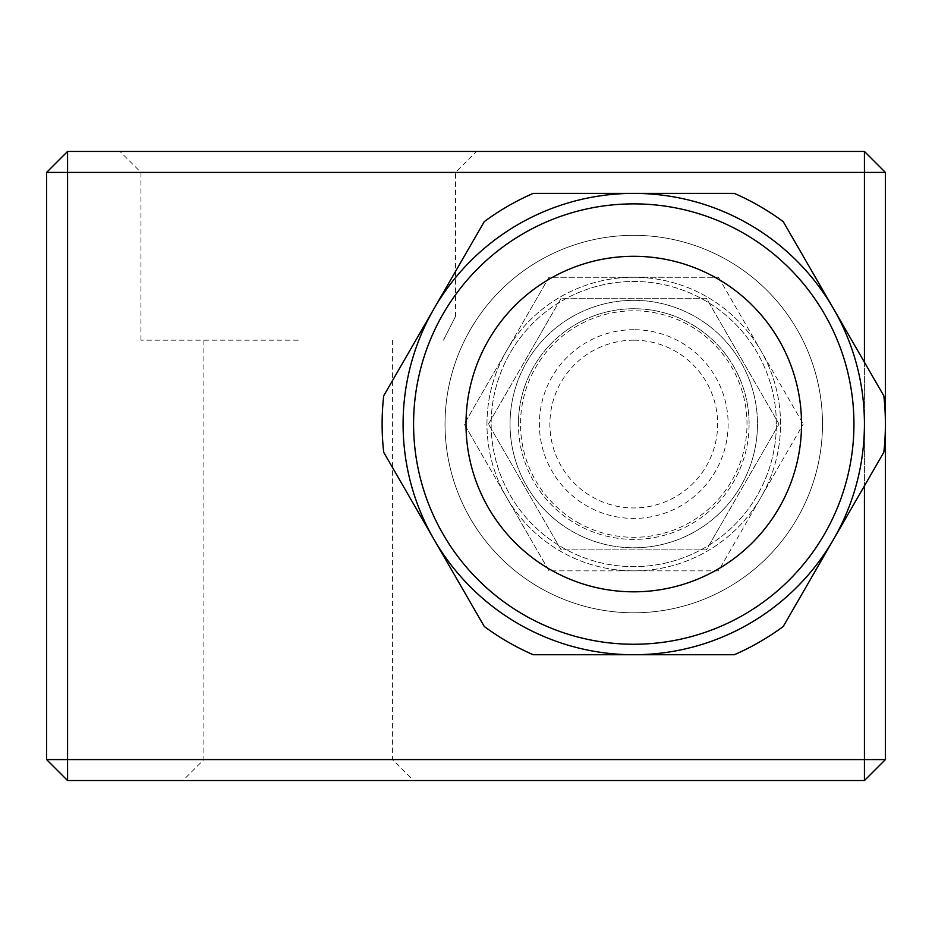 <?xml version="1.0" encoding="UTF-8"?>
<svg xmlns="http://www.w3.org/2000/svg" width="932" height="932" viewBox="0 0 932 932"><rect width="100%" height="100%" fill="white"/><g stroke="black" fill="none" stroke-linecap="round" stroke-linejoin="round"><path stroke-width="0.7" stroke-dasharray="4.66 3.5" d="M776.356 424.06A142.596 142.596 0 0 0 633.76 281.464A142.596 142.596 0 0 0 491.164 424.06A142.596 142.596 0 0 0 633.76 566.656A142.596 142.596 0 0 0 776.356 424.06A142.596 142.596 0 0 0 633.76 281.464A142.596 142.596 0 0 0 491.164 424.06A142.596 142.596 0 0 0 633.76 566.656A142.596 142.596 0 0 0 776.356 424.06M749.095 424.06A115.335 115.335 0 0 0 633.76 308.725A115.335 115.335 0 0 0 518.425 424.06A115.335 115.335 0 0 1 633.76 308.725A115.335 115.335 0 0 1 749.095 424.06A115.335 115.335 0 0 1 633.76 539.395A115.335 115.335 0 0 1 518.425 424.06A115.335 115.335 0 0 0 633.76 539.395A115.335 115.335 0 0 0 749.095 424.06M510.037 424.06A123.723 123.723 0 0 1 633.76 300.337A123.723 123.723 0 0 1 757.483 424.06A123.723 123.723 0 0 1 571.899 531.205A123.723 123.723 0 0 1 510.037 424.06A123.723 123.723 0 0 1 695.622 316.915A123.723 123.723 0 0 1 633.76 547.783A123.723 123.723 0 0 1 510.037 424.06M488.473 424.06L561.122 298.24L706.398 298.24L779.047 424.06L706.398 549.88L561.122 549.88L488.473 424.06L561.122 549.88L706.398 549.88L779.047 424.06L706.398 298.24L561.122 298.24L488.473 424.06M577.141 522.13A113.238 113.238 0 0 0 743.142 453.371A113.238 113.238 0 0 0 535.69 367.441A113.238 113.238 0 0 0 577.141 522.13M633.76 329.695A94.365 94.365 0 0 0 539.395 424.06A94.365 94.365 0 0 0 633.76 518.425A94.365 94.365 0 0 0 728.125 424.06A94.365 94.365 0 0 0 633.76 329.695M633.76 340.18A83.88 83.88 0 0 0 549.88 424.06A83.88 83.88 0 0 0 633.76 507.94A83.88 83.88 0 0 0 717.64 424.06A83.88 83.88 0 0 0 633.76 340.18M298.24 780.55L182.905 780.55L298.24 780.55M298.24 759.58L203.875 759.58L298.24 759.58M298.24 151.45L119.995 151.45L298.24 151.45M298.24 172.42L140.965 172.42L298.24 172.42M298.24 340.18L140.965 340.18L298.24 340.18M864.43 424.06A230.67 230.67 0 0 0 633.76 193.39A230.67 230.67 0 0 0 433.997 539.395A230.67 230.67 0 0 0 864.43 424.06A230.67 230.67 0 0 0 633.76 193.39A230.67 230.67 0 0 0 403.09 424.06A230.67 230.67 0 0 0 633.76 654.73A230.67 230.67 0 0 0 833.523 308.725A230.67 230.67 0 0 0 403.09 424.06A230.67 230.67 0 0 0 633.76 654.73A230.67 230.67 0 0 0 864.43 424.06M413.575 424.06A220.185 220.185 0 0 1 633.76 203.875A220.185 220.185 0 0 1 853.945 424.06A220.185 220.185 0 0 0 633.76 203.875A220.185 220.185 0 0 0 413.575 424.06A220.185 220.185 0 0 0 633.76 644.245A220.185 220.185 0 0 0 853.945 424.06A220.185 220.185 0 0 0 633.76 203.875A220.185 220.185 0 0 0 413.575 424.06A220.185 220.185 0 0 0 633.76 644.245A220.185 220.185 0 0 0 853.945 424.06A220.185 220.185 0 0 1 633.76 644.245A220.185 220.185 0 0 1 413.575 424.06M466 424.06A167.76 167.76 0 0 1 633.76 256.3A167.76 167.76 0 0 1 801.52 424.06A167.76 167.76 0 0 1 633.76 591.82A167.76 167.76 0 0 1 466 424.06A167.76 167.76 0 0 1 633.76 256.3A167.76 167.76 0 0 1 801.52 424.06A167.76 167.76 0 0 1 633.76 591.82A167.76 167.76 0 0 1 466 424.06A167.76 167.76 0 0 1 633.76 256.3A167.76 167.76 0 0 1 801.52 424.06A167.76 167.76 0 0 1 633.76 591.82A167.76 167.76 0 0 1 466 424.06M486.97 424.06A146.79 146.79 0 0 1 633.76 277.27A146.79 146.79 0 0 1 780.55 424.06A146.79 146.79 0 0 1 633.76 570.85A146.79 146.79 0 0 1 486.97 424.06A146.79 146.79 0 0 1 633.76 277.27A146.79 146.79 0 0 1 780.55 424.06A146.79 146.79 0 0 1 633.76 570.85A146.79 146.79 0 0 1 486.97 424.06M883.816 452.3A251.64 251.64 0 0 0 883.816 395.82L783.241 221.63A251.64 251.64 0 0 0 734.323 193.39L533.197 193.39A251.64 251.64 0 0 0 484.279 221.63L383.704 395.82A251.64 251.64 0 0 0 383.704 452.3L484.279 626.49A251.64 251.64 0 0 0 533.197 654.73L734.323 654.73A251.64 251.64 0 0 0 783.241 626.49L883.816 452.3M822.49 424.06A188.73 188.73 0 0 0 633.76 235.33A188.73 188.73 0 0 0 445.03 424.06A188.73 188.73 0 0 0 633.76 612.79A188.73 188.73 0 0 0 822.49 424.06A188.73 188.73 0 0 0 633.76 235.33A188.73 188.73 0 0 0 445.03 424.06A188.73 188.73 0 0 0 633.76 612.79A188.73 188.73 0 0 0 822.49 424.06M443.469 340.18C459.08 309.366 459.08 309.366 443.469 340.18C459.08 309.366 459.08 309.366 443.469 340.18M864.43 362.257L864.43 485.863M864.43 172.42L864.43 759.58L67.57 759.58L67.57 172.42L885.4 172.42L864.43 151.45L864.43 172.42M67.57 780.55L67.57 759.58L46.6 759.58L67.57 780.55L864.43 780.55L864.43 759.58L885.4 759.58L885.4 172.42M46.6 759.58L46.6 172.42L67.57 172.42L67.57 151.45L864.43 151.45M885.4 759.58L864.43 780.55M46.6 172.42L67.57 151.45M549.006 570.85L464.264 424.06L549.006 277.27L718.514 277.27L549.006 277.27L464.264 424.06L549.006 570.85L718.514 570.85L803.256 424.06L718.514 570.85L549.006 570.85M718.514 277.27L803.256 424.06L718.514 277.27M203.875 340.18L203.875 759.58L182.905 780.55M140.965 340.18L140.965 172.42L119.995 151.45M455.515 316.938L455.515 172.42L476.485 151.45M392.605 340.18L392.605 759.58L413.575 780.55"/><path stroke-width="1.4" d="M403.09 424.06A230.67 230.67 0 0 1 633.76 193.39A230.67 230.67 0 0 1 864.43 424.06A230.67 230.67 0 0 1 633.76 654.73A230.67 230.67 0 0 1 403.09 424.06M413.575 424.06A220.185 220.185 0 0 1 633.76 203.875A220.185 220.185 0 0 1 853.945 424.06A220.185 220.185 0 0 1 633.76 644.245A220.185 220.185 0 0 1 413.575 424.06M382.12 424.06A251.64 251.64 0 0 0 383.704 452.3L484.279 626.49A251.64 251.64 0 0 0 533.197 654.73L734.323 654.73A251.64 251.64 0 0 0 783.241 626.49L883.816 452.3A251.64 251.64 0 0 0 883.816 395.82L783.241 221.63A251.64 251.64 0 0 0 734.323 193.39L533.197 193.39A251.64 251.64 0 0 0 484.279 221.63L383.704 395.82A251.64 251.64 0 0 0 382.12 424.06M466 424.06A167.76 167.76 0 0 1 633.76 256.3A167.76 167.76 0 0 1 801.52 424.06A167.76 167.76 0 0 1 633.76 591.82A167.76 167.76 0 0 1 466 424.06M67.57 780.55L46.6 759.58L67.57 759.58L67.57 151.45L864.43 151.45L885.4 172.42L885.4 759.58L864.43 780.55L67.57 780.55L67.57 759.58L864.43 759.58L864.43 780.55M885.4 172.42L864.43 172.42L864.43 362.257M864.43 485.863L864.43 759.58L885.4 759.58M864.43 151.45L864.43 172.42L46.6 172.42L67.57 151.45M46.6 759.58L46.6 172.42"/></g></svg>
